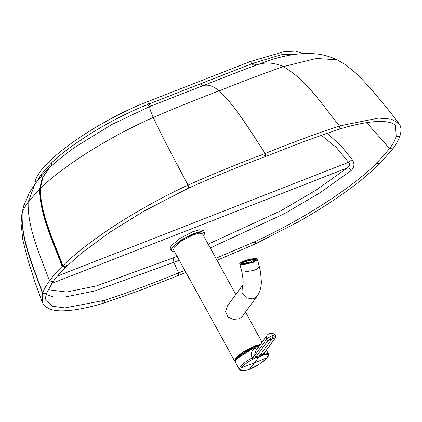 <?xml version="1.0" encoding="UTF-8"?>
<svg xmlns="http://www.w3.org/2000/svg" width="422" height="422" viewBox="0 0 422 422"><rect width="100%" height="100%" fill="white"/><g stroke="black" fill="none" stroke-linecap="round" stroke-linejoin="round"><path stroke-width="0.63" d="M253.348 261.693L252.915 261.566L253.079 262.194M249.159 259.699L245.82 260.659L249.159 259.699L249.323 260.321M254.197 259.013L251.29 259.472L254.197 259.013L254.36 259.641L254.788 259.657M256.091 260.432L255.431 259.171L254.735 259.446L255.136 259.963L255.938 259.572L256.038 259.957M254.36 259.641L253.664 259.91L254.899 260.068L254.735 259.446L255.305 260.59M253.332 261.619L255.342 260.49L252.915 261.566M242.539 262.437L244.18 261.519L241.753 262.595L242.539 262.437L242.708 263.064L242.122 263.745L241.959 263.122L241.168 263.275L241.257 263.903M241.168 263.275L241.664 263.914L242.36 263.639L241.954 263.302M245.804 263.613L242.898 264.072L245.804 263.613L245.968 264.235M247.936 263.386L251.269 262.426L247.951 263.444M248.959 259.931L249.128 260.553M245.989 261.281L245.82 260.659M241.827 264.536L241.664 263.914M242.708 263.064L241.917 263.217L241.753 262.595M242.254 263.597L243.283 262.774M244.343 262.141L244.18 261.519M242.36 263.639L242.529 264.267M246.406 261.339L246.237 260.712M253.664 259.91L253.501 259.287M251.29 259.472L251.454 260.094M255.231 260.332L253.722 259.989M243.278 263.919L243.278 262.795L245.831 261.197L253.079 259.773L253.743 260.005L251.259 261.888L244.016 263.312L243.278 262.795M253.743 260.005L254.334 260.801M171.126 250.626L170.161 248.869L171.042 245.878L179.767 238.467L192.627 231.783L199.738 229.758L203.499 230.544L204.464 232.3L200.703 231.514L193.593 233.54L180.732 240.223L172.007 247.635L171.126 250.626L173.236 251.681L174.534 251.676M208.151 244.164L280.999 210.726L316.479 189.847L347.243 167.935C348.63 167.85 349.975 168.679 351.289 170.425L320.124 192.733L284.338 213.722L210.235 247.946M179.229 260.21L173.843 262.315L173.516 257.779L177.119 256.37M51.779 283.42L347.243 167.935C349.722 165.983 350.154 164.105 348.551 162.301L57.471 276.078M326.929 133.167L340.723 145.416L352.191 159.585C354.775 163.536 354.475 167.149 351.289 170.425M45.877 294.498L53.452 297.019L64.487 297.12L94.982 290.911L173.843 262.315L178.548 272.934L184.862 270.465M215.916 258.29L255.015 241.621C301.313 220.273 350.956 188.782 376.593 163.33L379.41 164.068L392.856 148.845C396.184 144.313 398.51 140.13 399.834 136.301L399.966 135.9M178.548 272.934L178.506 275.434L178.548 272.934C153.429 283.188 128.953 292.282 105.115 300.211L64.856 307.939L52.312 306.214L46.093 300.622C45.412 298.913 45.539 296.56 46.462 293.564L42.538 293.554L42.696 293.063C43.93 289.445 46.188 285.388 49.474 280.894C40.222 255.094 27.493 228.529 28.142 202.091L34.926 184.14C40 177.525 44.532 172.398 48.525 168.758L48.704 168.589M303.028 53.605L295.896 51.104L284.249 51.632L250.42 61.48L147.447 101.728C105.864 117.601 54.48 151.155 40.122 171.812C37.637 175.214 36.055 178.221 35.369 180.838L35.015 184.024M217.029 260.311L255.468 243.869L298.085 221.988L309.832 215.178C330.315 203.003 348.229 190.675 363.585 178.195L379.41 164.068L376.593 163.33L389.627 148.597C392.819 144.229 395.018 140.283 396.221 136.765L395.578 125.935C394.106 123.43 387.902 119.99 369.888 122.137C360.145 123.509 349.901 125.867 339.156 129.211L339.409 125.962L378.471 118.107L391.41 119.125L398.948 123.572L390.904 112.954L370.542 88.346L357.176 74.225L345.085 64.371L337.046 59.76L316.289 58.484L283.32 66.629C306.214 79.652 322.213 104.577 339.409 125.962C315.756 133.795 291.038 142.968 265.253 153.481C240.355 162.781 214.608 173.331 188.012 185.137C140.505 207.038 89.411 239.432 62.904 265.718C53.367 240.26 40.523 213.812 40.296 188.46L42.965 177.208L49.195 168.12L51.12 166.49M396.311 136.506L400.009 135.778C401.559 130.403 401.206 126.336 398.948 123.572M75.549 146.84L111.725 124.543L149.963 106.444L240.83 70.833L269.669 60.235C276.041 58.204 286.042 55.461 295.643 54.269C303.529 53.409 309.769 53.235 314.358 53.747C321.749 54.216 329.308 56.221 337.046 59.76M23.442 206.769L21.591 215.726L21.1 223.444L22.825 239.896L27.673 259.187L35.29 283.115L42.263 302.168L42.538 293.554L46.526 293.359L42.611 293.327C33.56 267.21 20.894 240.514 22.155 213.131L22.229 212.899C23.231 209.713 25.204 206.11 28.142 202.091L39.647 189.093L42.321 177.862L49.036 168.267M147.447 101.728L148.845 104.023L200.318 83.883L202.94 85.703C207.645 84.12 213.057 85.835 219.171 90.841C197.665 98.985 175.689 107.858 153.255 117.469C161.848 136.079 175.763 161.821 188.012 185.137C189.22 187.859 189.167 188.523 187.853 187.125M65.69 267.295L65.32 267.664L62.187 266.424L62.572 266.045L65.69 267.295L66.228 265.332L66.011 266.973L62.904 265.718L62.572 266.045C53.045 240.582 40.201 214.133 39.995 188.755L42.664 177.514L49.195 168.12C56.089 161.484 64.877 154.389 75.564 146.83M339.156 129.211L305.913 140.816L265.507 156.525L264.288 155.744L265.507 156.525L265.253 153.481C250.452 131.311 235.613 106.122 219.171 90.841C241.22 81.958 262.605 73.887 283.32 66.629C274.242 62.44 265.095 61.913 255.885 65.041L255.99 65.004M102.81 301.593L104.55 302.854L105.115 300.211M254.202 242.418C255.637 244.502 255.906 244.238 255.015 241.621M352.191 159.585L348.551 162.301L336.054 147.178L321.174 135.177M235.265 360.958L236.404 359.048L253.026 348.002M259.419 345.855L254.809 347.327L243.621 353.14L236.035 359.586L235.27 362.187L239.316 369.54L240.076 366.94C242.286 364.096 246.295 361.105 252.098 357.967C250.642 353.341 251.66 350.002 255.157 347.96L258.069 347.765M249.471 369.123L249.703 369.023C250.784 369.245 236.863 373.18 241.637 367.609C243.658 364.988 247.366 362.213 252.767 359.28L252.098 357.967L254.471 355.836L255.59 351.088L266.873 335.669L266.235 339.736L254.471 355.836L256.07 356.785L267.843 340.686L266.235 339.736C267.564 338.201 269.69 336.819 272.623 335.58L274.754 334.973L275.772 335.126C271.631 331.55 267.258 334.335 266.873 335.669M252.767 359.28L254.044 358.515L253.01 357.365M264.452 352.866L268.308 353.615C268.698 353.061 268.545 356.833 267.511 357.339L267.137 357.64C263.919 361.612 258.111 365.405 249.703 369.023L259.931 355.577L256.027 356.838L254.044 358.515L264.462 354.712L264.594 353.082L264.035 353.056L263.761 354.717L263.597 353.879L259.931 355.577L273.008 337.32C271.488 337.822 269.763 338.94 267.843 340.686L275.387 337.737C275.434 336.703 274.638 336.566 273.008 337.32L272.623 335.58M254.44 355.883L256.07 356.785M240.076 366.94L241.637 367.609L254.55 362.925L267.137 357.64C268.767 355.087 267.875 354.111 264.462 354.712M275.714 337.452L263.898 353.625M263.634 353.826L275.708 337.452L275.772 335.126M253.48 347.812L259.409 345.871M235.539 360.356L236.431 359.043L254.74 347.306L256.434 346.684M258.939 345.243L258.322 345.275M260.559 344.299L254.144 346.087L242.956 351.901L235.37 358.347L234.606 360.947L173.495 249.782L174.26 247.181L181.845 240.735L193.028 234.922L199.216 233.166L202.481 233.846L235.814 294.482M239.163 318.837L242.08 316.727L257.135 296.154L255.226 297.916L252.741 298.887L246.443 297.858L241.917 293.084L242.45 285.409L227.4 305.987L225.606 311.589L227.875 316.943L233.287 319.422L239.163 318.837M174.508 251.628L172.54 247.851C174.655 244.285 186.271 236.7 193.661 234.062C202.613 230.913 205.873 231.483 203.436 235.777M392.856 148.845L389.627 148.597L365.932 121.794M37.194 181.165L41.229 174.275L51.611 162.792C72.146 142.931 113.17 118.165 147.405 104.603L148.845 104.023L151.466 105.843M35.321 181.027L36.039 182.652M396.221 136.765L399.834 136.301M300.016 53.81L281.263 54.739L253.258 63.226L255.885 65.041M253.258 63.226L251.818 63.775L254.392 65.61M65.32 267.664C60.277 272.686 56.173 277.359 53.014 281.685L49.474 280.894C52.766 276.394 57.002 271.573 62.187 266.424C52.671 240.951 39.826 214.497 39.647 189.093L40.296 188.46C64.26 164.849 111.725 135.747 153.255 117.469C150.332 110.875 149.235 107.199 149.963 106.444L147.405 104.603M62.904 265.718L66.011 266.973L80.977 253.575L109.915 232.2L143.744 211.258L188.787 187.99C214.872 176.391 240.445 165.904 265.507 156.525L265.253 153.481M23.632 206.126L22.229 212.899C20.979 240.26 33.644 266.952 42.696 293.063L46.526 293.359M21.591 215.726L22.097 213.332C20.826 240.73 33.491 267.432 42.538 293.554M250.42 61.48L251.818 63.775L200.318 83.883M41.578 175.953L41.229 174.275M51.764 165.714L51.611 162.792M51.51 165.952L51.347 163.04M377.289 162.644L380.122 163.367M376.915 163.013L379.742 163.741M173.516 257.779L96.627 285.879L66.57 292.029L48.05 289.692M256.676 349.606L255.157 347.96M259.957 345.127L253.712 346.784L237.892 356.506L235.856 359.771M235.845 358.969L235.74 359.945M235.149 361.359L235.587 358.431L243.093 352.048L254.171 346.293L260.379 344.542M235.497 360.356L236.304 358.151L253.907 346.657L260.073 344.964M257.42 259.509C259.097 258.496 251.902 257.921 244.148 260.986C240.577 262.605 239.142 263.676 239.838 264.198L241.078 264.805L253.153 262.437L257.42 259.509L259.419 266.999L256.333 269.431L253.849 270.402L242.729 272.243L241.838 271.694C243.346 279.781 243.541 284.359 242.434 285.43M244.185 260.986C253.332 257.288 262.531 258.464 252.905 262.099C243.763 265.797 234.563 264.62 244.185 260.986M252.504 262.051C244.201 265.406 235.851 264.336 244.586 261.033C252.889 257.678 261.244 258.749 252.504 262.051M255.906 259.493L256.091 259.741C256.85 259.715 255.648 260.485 252.483 262.051C249.861 263.191 246.559 263.892 242.571 264.156L241.11 263.734L241.141 263.433M241.247 263.259L241.79 262.742M244.095 261.508L245.868 260.833M249.202 259.873L251.306 259.451M254.239 259.177L255.226 259.25M256.676 261.218L256.365 260.764M203.52 235.74L203.573 235.671C204.712 233.698 205.008 232.575 204.464 232.3M23.737 205.783L29.355 192.77L34.926 184.14M53.014 281.685L46.61 293.121M42.263 302.168C45.449 308.561 52.834 311.436 64.434 310.792L72.61 310.133C81.805 308.973 92.45 306.551 104.55 302.854L138.068 291.154L185.986 272.507M239.316 369.545C240.208 368.986 237.739 373.238 249.602 369.102M266.424 350.186L268.308 353.615M249.581 369.108C258.343 365.336 258.575 364.524 261.893 362.44L267.511 357.339M253.448 347.818L259.467 345.792L256.518 346.636M255.226 347.106L244.09 352.766L236.367 359.085L235.27 362.187M262.067 342.237L245.488 312.074M260.047 344.996L253.88 346.678C243.346 350.413 232.902 360.267 235.692 360.256M234.606 360.947L235.133 361.459M259.419 266.999L260.543 272.032L261.36 281.59C261.355 287.166 259.947 292.019 257.135 296.154M239.838 264.198L241.838 271.694"/></g></svg>
